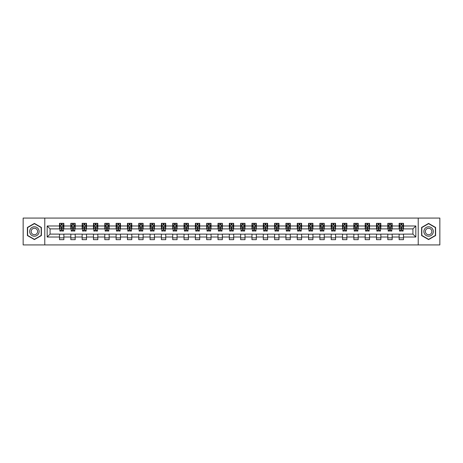 <?xml version="1.0" encoding="UTF-8"?>
<svg xmlns="http://www.w3.org/2000/svg" width="463" height="463" viewBox="0 0 463 463"><rect width="100%" height="100%" fill="white"/><g stroke="black" fill="none" stroke-linecap="round" stroke-linejoin="round"><path stroke-width="0.69" d="M418.222 244.927L439.85 244.927L439.85 218.073L418.222 218.073L418.222 244.927L44.778 244.927L44.778 218.073L23.15 218.073L23.15 244.927L44.778 244.927M418.222 218.073L44.778 218.073M403.493 225.985L403.493 223.334L399.141 223.334L399.141 225.985L392.173 225.985L392.173 223.334L387.815 223.334L387.815 225.985L380.852 225.985L380.852 223.334L376.494 223.334L376.494 225.985L369.532 225.985L369.532 223.334L365.174 223.334L365.174 225.985L358.206 225.985L358.206 223.334L353.854 223.334L353.854 225.985L346.885 225.985L346.885 223.334L342.533 223.334L342.533 225.985L335.565 225.985L335.565 223.334L331.213 223.334L331.213 225.985L324.245 225.985L324.245 223.334L319.892 223.334L319.892 225.985L312.924 225.985L312.924 223.334L308.572 223.334L308.572 225.985L301.604 225.985L301.604 223.334L297.252 223.334L297.252 225.985L290.284 225.985L290.284 223.334L285.926 223.334L285.926 225.985L278.963 225.985L278.963 223.334L274.605 223.334L274.605 225.985L267.643 225.985L267.643 223.334L263.285 223.334L263.285 225.985L256.317 225.985L256.317 223.334L251.965 223.334L251.965 225.985L244.996 225.985L244.996 223.334L240.644 223.334L240.644 225.985L233.676 225.985L233.676 223.334L229.324 223.334L229.324 225.985L222.356 225.985L222.356 223.334L218.004 223.334L218.004 225.985L211.035 225.985L211.035 223.334L206.683 223.334L206.683 225.985L199.715 225.985L199.715 223.334L195.357 223.334L195.357 225.985L188.395 225.985L188.395 223.334L184.037 223.334L184.037 225.985L177.074 225.985L177.074 223.334L172.716 223.334L172.716 225.985L165.748 225.985L165.748 223.334L161.396 223.334L161.396 225.985L154.428 225.985L154.428 223.334L150.076 223.334L150.076 225.985L143.108 225.985L143.108 223.334L138.755 223.334L138.755 225.985L131.787 225.985L131.787 223.334L127.435 223.334L127.435 225.985L120.467 225.985L120.467 223.334L116.115 223.334L116.115 225.985L109.146 225.985L109.146 223.334L104.794 223.334L104.794 225.985L97.826 225.985L97.826 223.334L93.468 223.334L93.468 225.985L86.506 225.985L86.506 223.334L82.148 223.334L82.148 225.985L75.185 225.985L75.185 223.334L70.827 223.334L70.827 225.985L63.859 225.985L63.859 223.334L59.507 223.334L59.507 225.985L47.168 225.985L47.168 237.015L50.073 234.11L59.507 234.11L59.507 239.666L63.859 239.666L63.859 234.11L70.827 234.11L70.827 239.666L75.185 239.666L75.185 234.11L82.148 234.11L82.148 239.666L86.506 239.666L86.506 234.11L93.468 234.11L93.468 239.666L97.826 239.666L97.826 234.11L104.794 234.11L104.794 239.666L109.146 239.666L109.146 234.11L116.115 234.11L116.115 239.666L120.467 239.666L120.467 234.11L127.435 234.11L127.435 239.666L131.787 239.666L131.787 234.11L138.755 234.11L138.755 239.666L143.108 239.666L143.108 234.11L150.076 234.11L150.076 239.666L154.428 239.666L154.428 234.11L161.396 234.11L161.396 239.666L165.748 239.666L165.748 234.11L172.716 234.11L172.716 239.666L177.074 239.666L177.074 234.11L184.037 234.11L184.037 239.666L188.395 239.666L188.395 234.11L195.357 234.11L195.357 239.666L199.715 239.666L199.715 234.11L206.683 234.11L206.683 239.666L211.035 239.666L211.035 234.11L218.004 234.11L218.004 239.666L222.356 239.666L222.356 234.11L229.324 234.11L229.324 239.666L233.676 239.666L233.676 234.11L240.644 234.11L240.644 239.666L244.996 239.666L244.996 234.11L251.965 234.11L251.965 239.666L256.317 239.666L256.317 234.11L263.285 234.11L263.285 239.666L267.643 239.666L267.643 234.11L274.605 234.11L274.605 239.666L278.963 239.666L278.963 234.11L285.926 234.11L285.926 239.666L290.284 239.666L290.284 234.11L297.252 234.11L297.252 239.666L301.604 239.666L301.604 234.11L308.572 234.11L308.572 239.666L312.924 239.666L312.924 234.11L319.892 234.11L319.892 239.666L324.245 239.666L324.245 234.11L331.213 234.11L331.213 239.666L335.565 239.666L335.565 234.11L342.533 234.11L342.533 239.666L346.885 239.666L346.885 234.11L353.854 234.11L353.854 239.666L358.206 239.666L358.206 234.11L365.174 234.11L365.174 239.666L369.532 239.666L369.532 234.11L376.494 234.11L376.494 239.666L380.852 239.666L380.852 234.11L387.815 234.11L387.815 239.666L392.173 239.666L392.173 234.11L399.141 234.11L399.141 239.666L403.493 239.666L403.493 234.11L412.927 234.11L412.927 228.89L403.493 228.89L403.493 225.985L415.832 225.985L415.832 237.015L403.493 237.015M399.141 237.015L392.173 237.015M387.815 237.015L380.852 237.015M376.494 237.015L369.532 237.015M365.174 237.015L358.206 237.015M353.854 237.015L346.885 237.015M342.533 237.015L335.565 237.015M331.213 237.015L324.245 237.015M319.892 237.015L312.924 237.015M308.572 237.015L301.604 237.015M297.252 237.015L290.284 237.015M285.926 237.015L278.963 237.015M274.605 237.015L267.643 237.015M263.285 237.015L256.317 237.015M251.965 237.015L244.996 237.015M240.644 237.015L233.676 237.015M229.324 237.015L222.356 237.015M218.004 237.015L211.035 237.015M206.683 237.015L199.715 237.015M195.357 237.015L188.395 237.015M184.037 237.015L177.074 237.015M172.716 237.015L165.748 237.015M161.396 237.015L154.428 237.015M150.076 237.015L143.108 237.015M138.755 237.015L131.787 237.015M127.435 237.015L120.467 237.015M116.115 237.015L109.146 237.015M104.794 237.015L97.826 237.015M93.468 237.015L86.506 237.015M82.148 237.015L75.185 237.015M70.827 237.015L63.859 237.015M59.507 237.015L47.168 237.015M399.141 225.985L399.141 228.89L392.173 228.89L392.173 225.985M387.815 225.985L387.815 228.89L380.852 228.89L380.852 225.985M376.494 225.985L376.494 228.89L369.532 228.89L369.532 225.985M365.174 225.985L365.174 228.89L358.206 228.89L358.206 225.985M353.854 225.985L353.854 228.89L346.885 228.89L346.885 225.985M342.533 225.985L342.533 228.89L335.565 228.89L335.565 225.985M331.213 225.985L331.213 228.89L324.245 228.89L324.245 225.985M319.892 225.985L319.892 228.89L312.924 228.89L312.924 225.985M308.572 225.985L308.572 228.89L301.604 228.89L301.604 225.985M297.252 225.985L297.252 228.89L290.284 228.89L290.284 225.985M285.926 225.985L285.926 228.89L278.963 228.89L278.963 225.985M274.605 225.985L274.605 228.89L267.643 228.89L267.643 225.985M263.285 225.985L263.285 228.89L256.317 228.89L256.317 225.985M251.965 225.985L251.965 228.89L244.996 228.89L244.996 225.985M240.644 225.985L240.644 228.89L233.676 228.89L233.676 225.985M229.324 225.985L229.324 228.89L222.356 228.89L222.356 225.985M218.004 225.985L218.004 228.89L211.035 228.89L211.035 225.985M206.683 225.985L206.683 228.89L199.715 228.89L199.715 225.985M195.357 225.985L195.357 228.89L188.395 228.89L188.395 225.985M184.037 225.985L184.037 228.89L177.074 228.89L177.074 225.985M172.716 225.985L172.716 228.89L165.748 228.89L165.748 225.985M161.396 225.985L161.396 228.89L154.428 228.89L154.428 225.985M150.076 225.985L150.076 228.89L143.108 228.89L143.108 225.985M138.755 225.985L138.755 228.89L131.787 228.89L131.787 225.985M127.435 225.985L127.435 228.89L120.467 228.89L120.467 225.985M116.115 225.985L116.115 228.89L109.146 228.89L109.146 225.985M104.794 225.985L104.794 228.89L97.826 228.89L97.826 225.985M93.468 225.985L93.468 228.89L86.506 228.89L86.506 225.985M82.148 225.985L82.148 228.89L75.185 228.89L75.185 225.985M70.827 225.985L70.827 228.89L63.859 228.89L63.859 225.985M59.507 225.985L59.507 228.89L50.073 228.89L47.168 225.985M50.073 228.89L50.073 234.11M415.832 237.015L412.927 234.11M412.927 228.89L415.832 225.985M59.507 225.151L59.872 225.151M61.249 225.151L62.123 225.151M63.5 225.151L63.859 225.151M59.507 228.815L59.872 228.815M61.249 228.815L62.123 228.815M63.5 228.815L63.859 228.815M59.507 234.185L63.859 234.185M59.507 237.849L63.859 237.849M70.827 234.185L75.185 234.185M70.827 237.849L75.185 237.849M70.827 225.151L71.192 225.151M72.569 225.151L73.443 225.151M74.821 225.151L75.185 225.151M70.827 228.815L71.192 228.815M72.569 228.815L73.443 228.815M74.821 228.815L75.185 228.815M82.148 234.185L86.506 234.185M82.148 237.849L86.506 237.849M82.148 225.151L82.512 225.151M83.89 225.151L84.764 225.151M86.141 225.151L86.506 225.151M82.148 228.815L82.512 228.815M83.89 228.815L84.764 228.815M86.141 228.815L86.506 228.815M93.468 234.185L97.826 234.185M93.468 237.849L97.826 237.849M93.468 225.151L93.833 225.151M95.21 225.151L96.084 225.151M97.462 225.151L97.826 225.151M93.468 228.815L93.833 228.815M95.21 228.815L96.084 228.815M97.462 228.815L97.826 228.815M104.794 234.185L109.146 234.185M104.794 237.849L109.146 237.849M104.794 225.151L105.153 225.151M106.536 225.151L107.404 225.151M108.782 225.151L109.146 225.151M104.794 228.815L105.153 228.815M106.536 228.815L107.404 228.815M108.782 228.815L109.146 228.815M116.115 234.185L120.467 234.185M116.115 237.849L120.467 237.849M116.115 225.151L116.473 225.151M117.857 225.151L118.725 225.151M120.102 225.151L120.467 225.151M116.115 228.815L116.473 228.815M117.857 228.815L118.725 228.815M120.102 228.815L120.467 228.815M127.435 234.185L131.787 234.185M127.435 237.849L131.787 237.849M127.435 225.151L127.8 225.151M129.177 225.151L130.045 225.151M131.423 225.151L131.787 225.151M127.435 228.815L127.8 228.815M129.177 228.815L130.045 228.815M131.423 228.815L131.787 228.815M138.755 234.185L143.108 234.185M138.755 237.849L143.108 237.849M138.755 225.151L139.12 225.151M140.497 225.151L141.365 225.151M142.749 225.151L143.108 225.151M138.755 228.815L139.12 228.815M140.497 228.815L141.365 228.815M142.749 228.815L143.108 228.815M150.076 234.185L154.428 234.185M150.076 237.849L154.428 237.849M150.076 225.151L150.44 225.151M151.818 225.151L152.686 225.151M154.069 225.151L154.428 225.151M150.076 228.815L150.44 228.815M151.818 228.815L152.686 228.815M154.069 228.815L154.428 228.815M161.396 234.185L165.748 234.185M161.396 237.849L165.748 237.849M161.396 225.151L161.761 225.151M163.138 225.151L164.012 225.151M165.389 225.151L165.748 225.151M161.396 228.815L161.761 228.815M163.138 228.815L164.012 228.815M165.389 228.815L165.748 228.815M172.716 234.185L177.074 234.185M172.716 237.849L177.074 237.849M172.716 225.151L173.081 225.151M174.458 225.151L175.332 225.151M176.71 225.151L177.074 225.151M172.716 228.815L173.081 228.815M174.458 228.815L175.332 228.815M176.71 228.815L177.074 228.815M184.037 234.185L188.395 234.185M184.037 237.849L188.395 237.849M184.037 225.151L184.401 225.151M185.779 225.151L186.653 225.151M188.03 225.151L188.395 225.151M184.037 228.815L184.401 228.815M185.779 228.815L186.653 228.815M188.03 228.815L188.395 228.815M195.357 234.185L199.715 234.185M195.357 237.849L199.715 237.849M195.357 225.151L195.722 225.151M197.099 225.151L197.973 225.151M199.35 225.151L199.715 225.151M195.357 228.815L195.722 228.815M197.099 228.815L197.973 228.815M199.35 228.815L199.715 228.815M206.683 234.185L211.035 234.185M206.683 237.849L211.035 237.849M206.683 225.151L207.042 225.151M208.425 225.151L209.293 225.151M210.671 225.151L211.035 225.151M206.683 228.815L207.042 228.815M208.425 228.815L209.293 228.815M210.671 228.815L211.035 228.815M218.004 234.185L222.356 234.185M218.004 237.849L222.356 237.849M218.004 225.151L218.362 225.151M219.746 225.151L220.614 225.151M221.991 225.151L222.356 225.151M218.004 228.815L218.362 228.815M219.746 228.815L220.614 228.815M221.991 228.815L222.356 228.815M229.324 234.185L233.676 234.185M229.324 237.849L233.676 237.849M229.324 225.151L229.689 225.151M231.066 225.151L231.934 225.151M233.311 225.151L233.676 225.151M229.324 228.815L229.689 228.815M231.066 228.815L231.934 228.815M233.311 228.815L233.676 228.815M240.644 234.185L244.996 234.185M240.644 237.849L244.996 237.849M240.644 225.151L241.009 225.151M242.386 225.151L243.254 225.151M244.638 225.151L244.996 225.151M240.644 228.815L241.009 228.815M242.386 228.815L243.254 228.815M244.638 228.815L244.996 228.815M251.965 234.185L256.317 234.185M251.965 237.849L256.317 237.849M251.965 225.151L252.329 225.151M253.707 225.151L254.575 225.151M255.958 225.151L256.317 225.151M251.965 228.815L252.329 228.815M253.707 228.815L254.575 228.815M255.958 228.815L256.317 228.815M263.285 234.185L267.643 234.185M263.285 237.849L267.643 237.849M263.285 225.151L263.65 225.151M265.027 225.151L265.901 225.151M267.278 225.151L267.643 225.151M263.285 228.815L263.65 228.815M265.027 228.815L265.901 228.815M267.278 228.815L267.643 228.815M274.605 234.185L278.963 234.185M274.605 237.849L278.963 237.849M274.605 225.151L274.97 225.151M276.347 225.151L277.221 225.151M278.599 225.151L278.963 225.151M274.605 228.815L274.97 228.815M276.347 228.815L277.221 228.815M278.599 228.815L278.963 228.815M285.926 234.185L290.284 234.185M285.926 237.849L290.284 237.849M285.926 225.151L286.29 225.151M287.668 225.151L288.542 225.151M289.919 225.151L290.284 225.151M285.926 228.815L286.29 228.815M287.668 228.815L288.542 228.815M289.919 228.815L290.284 228.815M297.252 234.185L301.604 234.185M297.252 237.849L301.604 237.849M297.252 225.151L297.611 225.151M298.988 225.151L299.862 225.151M301.239 225.151L301.604 225.151M297.252 228.815L297.611 228.815M298.988 228.815L299.862 228.815M301.239 228.815L301.604 228.815M308.572 234.185L312.924 234.185M308.572 237.849L312.924 237.849M308.572 225.151L308.931 225.151M310.314 225.151L311.182 225.151M312.56 225.151L312.924 225.151M308.572 228.815L308.931 228.815M310.314 228.815L311.182 228.815M312.56 228.815L312.924 228.815M319.892 234.185L324.245 234.185M319.892 237.849L324.245 237.849M319.892 225.151L320.251 225.151M321.635 225.151L322.503 225.151M323.88 225.151L324.245 225.151M319.892 228.815L320.251 228.815M321.635 228.815L322.503 228.815M323.88 228.815L324.245 228.815M331.213 234.185L335.565 234.185M331.213 237.849L335.565 237.849M331.213 225.151L331.577 225.151M332.955 225.151L333.823 225.151M335.2 225.151L335.565 225.151M331.213 228.815L331.577 228.815M332.955 228.815L333.823 228.815M335.2 228.815L335.565 228.815M342.533 234.185L346.885 234.185M342.533 237.849L346.885 237.849M342.533 225.151L342.898 225.151M344.275 225.151L345.143 225.151M346.527 225.151L346.885 225.151M342.533 228.815L342.898 228.815M344.275 228.815L345.143 228.815M346.527 228.815L346.885 228.815M353.854 234.185L358.206 234.185M353.854 237.849L358.206 237.849M353.854 225.151L354.218 225.151M355.596 225.151L356.464 225.151M357.847 225.151L358.206 225.151M353.854 228.815L354.218 228.815M355.596 228.815L356.464 228.815M357.847 228.815L358.206 228.815M365.174 234.185L369.532 234.185M365.174 237.849L369.532 237.849M365.174 225.151L365.538 225.151M366.916 225.151L367.79 225.151M369.167 225.151L369.532 225.151M365.174 228.815L365.538 228.815M366.916 228.815L367.79 228.815M369.167 228.815L369.532 228.815M376.494 234.185L380.852 234.185M376.494 237.849L380.852 237.849M376.494 225.151L376.859 225.151M378.236 225.151L379.11 225.151M380.488 225.151L380.852 225.151M376.494 228.815L376.859 228.815M378.236 228.815L379.11 228.815M380.488 228.815L380.852 228.815M387.815 234.185L392.173 234.185M387.815 237.849L392.173 237.849M387.815 225.151L388.179 225.151M389.557 225.151L390.431 225.151M391.808 225.151L392.173 225.151M387.815 228.815L388.179 228.815M389.557 228.815L390.431 228.815M391.808 228.815L392.173 228.815M399.141 234.185L403.493 234.185M399.141 237.849L403.493 237.849M399.141 225.151L399.5 225.151M400.877 225.151L401.751 225.151M403.128 225.151L403.493 225.151M399.141 228.815L399.5 228.815M400.877 228.815L401.751 228.815M403.128 228.815L403.493 228.815M34.401 239.585L41.404 235.545L41.404 227.455L34.401 223.415L27.398 227.455L27.398 235.545L34.401 239.585M435.602 227.455L428.599 223.415L421.596 227.455L421.596 235.545L428.599 239.585L435.602 235.545L435.602 227.455M62.123 224.277L61.249 224.277M63.5 230.157L62.123 230.157L62.123 231.066L63.5 231.066L63.5 226.639L62.771 225.186L60.595 225.186L59.872 226.639L59.872 231.066L61.249 231.066L61.249 230.157L59.872 230.157M59.872 226.639L59.872 223.334M63.5 226.639L63.5 223.334M61.249 225.186L61.249 223.334M62.123 223.334L62.123 225.186M62.123 230.157L62.123 227.183L61.249 227.183L61.249 230.157M38.481 233.861A4.717 4.717 0 0 0 36.756 227.414A4.717 4.717 0 0 0 30.315 229.139A4.717 4.717 0 0 0 32.04 235.586A4.717 4.717 0 0 0 38.481 233.861M37.196 233.115A3.229 3.229 0 0 0 36.016 228.705A3.229 3.229 0 0 0 31.6 229.885A3.229 3.229 0 0 0 32.786 234.295A3.229 3.229 0 0 0 37.196 233.115M27.612 235.418L27.612 227.582L34.401 223.664L41.184 227.582L41.184 235.418L34.401 239.336L27.612 235.418M428.599 226.783A4.717 4.717 0 0 0 423.882 231.5A4.717 4.717 0 0 0 428.599 236.217A4.717 4.717 0 0 0 433.316 231.5A4.717 4.717 0 0 0 428.599 226.783M428.599 228.271A3.229 3.229 0 0 0 425.37 231.5A3.229 3.229 0 0 0 428.599 234.729A3.229 3.229 0 0 0 431.829 231.5A3.229 3.229 0 0 0 428.599 228.271M435.388 235.418L428.599 239.336L421.816 235.418L421.816 227.582L428.599 223.664L435.388 227.582L435.388 235.418M73.443 224.277L72.569 224.277M74.821 230.157L73.443 230.157L73.443 231.066L74.821 231.066L74.821 226.639L74.097 225.186L71.915 225.186L71.192 226.639L71.192 231.066L72.569 231.066L72.569 230.157L71.192 230.157M71.192 226.639L71.192 223.334M74.821 226.639L74.821 223.334M72.569 225.186L72.569 223.334M73.443 223.334L73.443 225.186M73.443 230.157L73.443 227.183L72.569 227.183L72.569 230.157M84.764 224.277L83.89 224.277M86.141 230.157L84.764 230.157L84.764 231.066L86.141 231.066L86.141 226.639L85.418 225.186L83.236 225.186L82.512 226.639L82.512 231.066L83.89 231.066L83.89 230.157L82.512 230.157M82.512 226.639L82.512 223.334M86.141 226.639L86.141 223.334M83.89 225.186L83.89 223.334M84.764 223.334L84.764 225.186M84.764 230.157L84.764 227.183L83.89 227.183L83.89 230.157M96.084 224.277L95.21 224.277M97.462 230.157L96.084 230.157L96.084 231.066L97.462 231.066L97.462 226.639L96.738 225.186L94.562 225.186L93.833 226.639L93.833 231.066L95.21 231.066L95.21 230.157L93.833 230.157M93.833 226.639L93.833 223.334M97.462 226.639L97.462 223.334M95.21 225.186L95.21 223.334M96.084 223.334L96.084 225.186M96.084 230.157L96.084 227.183L95.21 227.183L95.21 230.157M107.404 224.277L106.536 224.277M108.782 230.157L107.404 230.157L107.404 231.066L108.782 231.066L108.782 226.639L108.058 225.186L105.882 225.186L105.153 226.639L105.153 231.066L106.536 231.066L106.536 230.157L105.153 230.157M105.153 226.639L105.153 223.334M108.782 226.639L108.782 223.334M106.536 225.186L106.536 223.334M107.404 223.334L107.404 225.186M107.404 230.157L107.404 227.183L106.536 227.183L106.536 230.157M118.725 224.277L117.857 224.277M120.102 230.157L118.725 230.157L118.725 231.066L120.102 231.066L120.102 226.639L119.379 225.186L117.203 225.186L116.473 226.639L116.473 231.066L117.857 231.066L117.857 230.157L116.473 230.157M116.473 226.639L116.473 223.334M120.102 226.639L120.102 223.334M117.857 225.186L117.857 223.334M118.725 223.334L118.725 225.186M118.725 230.157L118.725 227.183L117.857 227.183L117.857 230.157M130.045 224.277L129.177 224.277M131.423 230.157L130.045 230.157L130.045 231.066L131.423 231.066L131.423 226.639L130.699 225.186L128.523 225.186L127.8 226.639L127.8 231.066L129.177 231.066L129.177 230.157L127.8 230.157M127.8 226.639L127.8 223.334M131.423 226.639L131.423 223.334M129.177 225.186L129.177 223.334M130.045 223.334L130.045 225.186M130.045 230.157L130.045 227.183L129.177 227.183L129.177 230.157M141.365 224.277L140.497 224.277M142.749 230.157L141.365 230.157L141.365 231.066L142.749 231.066L142.749 226.639L142.019 225.186L139.843 225.186L139.12 226.639L139.12 231.066L140.497 231.066L140.497 230.157L139.12 230.157M139.12 226.639L139.12 223.334M142.749 226.639L142.749 223.334M140.497 225.186L140.497 223.334M141.365 223.334L141.365 225.186M141.365 230.157L141.365 227.183L140.497 227.183L140.497 230.157M152.686 224.277L151.818 224.277M154.069 230.157L152.686 230.157L152.686 231.066L154.069 231.066L154.069 226.639L153.34 225.186L151.164 225.186L150.44 226.639L150.44 231.066L151.818 231.066L151.818 230.157L150.44 230.157M150.44 226.639L150.44 223.334M154.069 226.639L154.069 223.334M151.818 225.186L151.818 223.334M152.686 223.334L152.686 225.186M152.686 230.157L152.686 227.183L151.818 227.183L151.818 230.157M164.012 224.277L163.138 224.277M165.389 230.157L164.012 230.157L164.012 231.066L165.389 231.066L165.389 226.639L164.66 225.186L162.484 225.186L161.761 226.639L161.761 231.066L163.138 231.066L163.138 230.157L161.761 230.157M161.761 226.639L161.761 223.334M165.389 226.639L165.389 223.334M163.138 225.186L163.138 223.334M164.012 223.334L164.012 225.186M164.012 230.157L164.012 227.183L163.138 227.183L163.138 230.157M175.332 224.277L174.458 224.277M176.71 230.157L175.332 230.157L175.332 231.066L176.71 231.066L176.71 226.639L175.986 225.186L173.804 225.186L173.081 226.639L173.081 231.066L174.458 231.066L174.458 230.157L173.081 230.157M173.081 226.639L173.081 223.334M176.71 226.639L176.71 223.334M174.458 225.186L174.458 223.334M175.332 223.334L175.332 225.186M175.332 230.157L175.332 227.183L174.458 227.183L174.458 230.157M186.653 224.277L185.779 224.277M188.03 230.157L186.653 230.157L186.653 231.066L188.03 231.066L188.03 226.639L187.307 225.186L185.125 225.186L184.401 226.639L184.401 231.066L185.779 231.066L185.779 230.157L184.401 230.157M184.401 226.639L184.401 223.334M188.03 226.639L188.03 223.334M185.779 225.186L185.779 223.334M186.653 223.334L186.653 225.186M186.653 230.157L186.653 227.183L185.779 227.183L185.779 230.157M197.973 224.277L197.099 224.277M199.35 230.157L197.973 230.157L197.973 231.066L199.35 231.066L199.35 226.639L198.627 225.186L196.451 225.186L195.722 226.639L195.722 231.066L197.099 231.066L197.099 230.157L195.722 230.157M195.722 226.639L195.722 223.334M199.35 226.639L199.35 223.334M197.099 225.186L197.099 223.334M197.973 223.334L197.973 225.186M197.973 230.157L197.973 227.183L197.099 227.183L197.099 230.157M209.293 224.277L208.425 224.277M210.671 230.157L209.293 230.157L209.293 231.066L210.671 231.066L210.671 226.639L209.947 225.186L207.771 225.186L207.042 226.639L207.042 231.066L208.425 231.066L208.425 230.157L207.042 230.157M207.042 226.639L207.042 223.334M210.671 226.639L210.671 223.334M208.425 225.186L208.425 223.334M209.293 223.334L209.293 225.186M209.293 230.157L209.293 227.183L208.425 227.183L208.425 230.157M220.614 224.277L219.746 224.277M221.991 230.157L220.614 230.157L220.614 231.066L221.991 231.066L221.991 226.639L221.268 225.186L219.092 225.186L218.362 226.639L218.362 231.066L219.746 231.066L219.746 230.157L218.362 230.157M218.362 226.639L218.362 223.334M221.991 226.639L221.991 223.334M219.746 225.186L219.746 223.334M220.614 223.334L220.614 225.186M220.614 230.157L220.614 227.183L219.746 227.183L219.746 230.157M231.934 224.277L231.066 224.277M233.311 230.157L231.934 230.157L231.934 231.066L233.311 231.066L233.311 226.639L232.588 225.186L230.412 225.186L229.689 226.639L229.689 231.066L231.066 231.066L231.066 230.157L229.689 230.157M229.689 226.639L229.689 223.334M233.311 226.639L233.311 223.334M231.066 225.186L231.066 223.334M231.934 223.334L231.934 225.186M231.934 230.157L231.934 227.183L231.066 227.183L231.066 230.157M243.254 224.277L242.386 224.277M244.638 230.157L243.254 230.157L243.254 231.066L244.638 231.066L244.638 226.639L243.908 225.186L241.732 225.186L241.009 226.639L241.009 231.066L242.386 231.066L242.386 230.157L241.009 230.157M241.009 226.639L241.009 223.334M244.638 226.639L244.638 223.334M242.386 225.186L242.386 223.334M243.254 223.334L243.254 225.186M243.254 230.157L243.254 227.183L242.386 227.183L242.386 230.157M254.575 224.277L253.707 224.277M255.958 230.157L254.575 230.157L254.575 231.066L255.958 231.066L255.958 226.639L255.229 225.186L253.053 225.186L252.329 226.639L252.329 231.066L253.707 231.066L253.707 230.157L252.329 230.157M252.329 226.639L252.329 223.334M255.958 226.639L255.958 223.334M253.707 225.186L253.707 223.334M254.575 223.334L254.575 225.186M254.575 230.157L254.575 227.183L253.707 227.183L253.707 230.157M265.901 224.277L265.027 224.277M267.278 230.157L265.901 230.157L265.901 231.066L267.278 231.066L267.278 226.639L266.549 225.186L264.373 225.186L263.65 226.639L263.65 231.066L265.027 231.066L265.027 230.157L263.65 230.157M263.65 226.639L263.65 223.334M267.278 226.639L267.278 223.334M265.027 225.186L265.027 223.334M265.901 223.334L265.901 225.186M265.901 230.157L265.901 227.183L265.027 227.183L265.027 230.157M277.221 224.277L276.347 224.277M278.599 230.157L277.221 230.157L277.221 231.066L278.599 231.066L278.599 226.639L277.875 225.186L275.693 225.186L274.97 226.639L274.97 231.066L276.347 231.066L276.347 230.157L274.97 230.157M274.97 226.639L274.97 223.334M278.599 226.639L278.599 223.334M276.347 225.186L276.347 223.334M277.221 223.334L277.221 225.186M277.221 230.157L277.221 227.183L276.347 227.183L276.347 230.157M288.542 224.277L287.668 224.277M289.919 230.157L288.542 230.157L288.542 231.066L289.919 231.066L289.919 226.639L289.196 225.186L287.014 225.186L286.29 226.639L286.29 231.066L287.668 231.066L287.668 230.157L286.29 230.157M286.29 226.639L286.29 223.334M289.919 226.639L289.919 223.334M287.668 225.186L287.668 223.334M288.542 223.334L288.542 225.186M288.542 230.157L288.542 227.183L287.668 227.183L287.668 230.157M299.862 224.277L298.988 224.277M301.239 230.157L299.862 230.157L299.862 231.066L301.239 231.066L301.239 226.639L300.516 225.186L298.34 225.186L297.611 226.639L297.611 231.066L298.988 231.066L298.988 230.157L297.611 230.157M297.611 226.639L297.611 223.334M301.239 226.639L301.239 223.334M298.988 225.186L298.988 223.334M299.862 223.334L299.862 225.186M299.862 230.157L299.862 227.183L298.988 227.183L298.988 230.157M311.182 224.277L310.314 224.277M312.56 230.157L311.182 230.157L311.182 231.066L312.56 231.066L312.56 226.639L311.836 225.186L309.66 225.186L308.931 226.639L308.931 231.066L310.314 231.066L310.314 230.157L308.931 230.157M308.931 226.639L308.931 223.334M312.56 226.639L312.56 223.334M310.314 225.186L310.314 223.334M311.182 223.334L311.182 225.186M311.182 230.157L311.182 227.183L310.314 227.183L310.314 230.157M322.503 224.277L321.635 224.277M323.88 230.157L322.503 230.157L322.503 231.066L323.88 231.066L323.88 226.639L323.157 225.186L320.981 225.186L320.251 226.639L320.251 231.066L321.635 231.066L321.635 230.157L320.251 230.157M320.251 226.639L320.251 223.334M323.88 226.639L323.88 223.334M321.635 225.186L321.635 223.334M322.503 223.334L322.503 225.186M322.503 230.157L322.503 227.183L321.635 227.183L321.635 230.157M333.823 224.277L332.955 224.277M335.2 230.157L333.823 230.157L333.823 231.066L335.2 231.066L335.2 226.639L334.477 225.186L332.301 225.186L331.577 226.639L331.577 231.066L332.955 231.066L332.955 230.157L331.577 230.157M331.577 226.639L331.577 223.334M335.2 226.639L335.2 223.334M332.955 225.186L332.955 223.334M333.823 223.334L333.823 225.186M333.823 230.157L333.823 227.183L332.955 227.183L332.955 230.157M345.143 224.277L344.275 224.277M346.527 230.157L345.143 230.157L345.143 231.066L346.527 231.066L346.527 226.639L345.797 225.186L343.621 225.186L342.898 226.639L342.898 231.066L344.275 231.066L344.275 230.157L342.898 230.157M342.898 226.639L342.898 223.334M346.527 226.639L346.527 223.334M344.275 225.186L344.275 223.334M345.143 223.334L345.143 225.186M345.143 230.157L345.143 227.183L344.275 227.183L344.275 230.157M356.464 224.277L355.596 224.277M357.847 230.157L356.464 230.157L356.464 231.066L357.847 231.066L357.847 226.639L357.118 225.186L354.942 225.186L354.218 226.639L354.218 231.066L355.596 231.066L355.596 230.157L354.218 230.157M354.218 226.639L354.218 223.334M357.847 226.639L357.847 223.334M355.596 225.186L355.596 223.334M356.464 223.334L356.464 225.186M356.464 230.157L356.464 227.183L355.596 227.183L355.596 230.157M367.79 224.277L366.916 224.277M369.167 230.157L367.79 230.157L367.79 231.066L369.167 231.066L369.167 226.639L368.438 225.186L366.262 225.186L365.538 226.639L365.538 231.066L366.916 231.066L366.916 230.157L365.538 230.157M365.538 226.639L365.538 223.334M369.167 226.639L369.167 223.334M366.916 225.186L366.916 223.334M367.79 223.334L367.79 225.186M367.79 230.157L367.79 227.183L366.916 227.183L366.916 230.157M379.11 224.277L378.236 224.277M380.488 230.157L379.11 230.157L379.11 231.066L380.488 231.066L380.488 226.639L379.764 225.186L377.582 225.186L376.859 226.639L376.859 231.066L378.236 231.066L378.236 230.157L376.859 230.157M376.859 226.639L376.859 223.334M380.488 226.639L380.488 223.334M378.236 225.186L378.236 223.334M379.11 223.334L379.11 225.186M379.11 230.157L379.11 227.183L378.236 227.183L378.236 230.157M390.431 224.277L389.557 224.277M391.808 230.157L390.431 230.157L390.431 231.066L391.808 231.066L391.808 226.639L391.085 225.186L388.903 225.186L388.179 226.639L388.179 231.066L389.557 231.066L389.557 230.157L388.179 230.157M388.179 226.639L388.179 223.334M391.808 226.639L391.808 223.334M389.557 225.186L389.557 223.334M390.431 223.334L390.431 225.186M390.431 230.157L390.431 227.183L389.557 227.183L389.557 230.157M401.751 224.277L400.877 224.277M403.128 230.157L401.751 230.157L401.751 231.066L403.128 231.066L403.128 226.639L402.405 225.186L400.229 225.186L399.5 226.639L399.5 231.066L400.877 231.066L400.877 230.157L399.5 230.157M399.5 226.639L399.5 223.334M403.128 226.639L403.128 223.334M400.877 225.186L400.877 223.334M401.751 223.334L401.751 225.186M401.751 230.157L401.751 227.183L400.877 227.183L400.877 230.157M63.483 226.604L59.889 226.604M59.872 225.273L60.555 225.273M62.818 225.273L63.5 225.273M61.249 228.207L59.872 228.207M63.5 228.207L62.123 228.207M62.123 224.74L61.249 224.74M74.803 226.604L71.209 226.604M71.192 225.273L71.875 225.273M74.138 225.273L74.821 225.273M72.569 228.207L71.192 228.207M74.821 228.207L73.443 228.207M73.443 224.74L72.569 224.74M86.124 226.604L82.53 226.604M82.512 225.273L83.195 225.273M85.458 225.273L86.141 225.273M83.89 228.207L82.512 228.207M86.141 228.207L84.764 228.207M84.764 224.74L83.89 224.74M97.444 226.604L93.85 226.604M93.833 225.273L94.516 225.273M96.779 225.273L97.462 225.273M95.21 228.207L93.833 228.207M97.462 228.207L96.084 228.207M96.084 224.74L95.21 224.74M108.764 226.604L105.17 226.604M105.153 225.273L105.836 225.273M108.099 225.273L108.782 225.273M106.536 228.207L105.153 228.207M108.782 228.207L107.404 228.207M107.404 224.74L106.536 224.74M120.085 226.604L116.497 226.604M116.473 225.273L117.156 225.273M119.419 225.273L120.102 225.273M117.857 228.207L116.473 228.207M120.102 228.207L118.725 228.207M118.725 224.74L117.857 224.74M131.405 226.604L127.817 226.604M127.8 225.273L128.477 225.273M130.745 225.273L131.423 225.273M129.177 228.207L127.8 228.207M131.423 228.207L130.045 228.207M130.045 224.74L129.177 224.74M142.726 226.604L139.137 226.604M139.12 225.273L139.797 225.273M142.066 225.273L142.749 225.273M140.497 228.207L139.12 228.207M142.749 228.207L141.365 228.207M141.365 224.74L140.497 224.74M154.052 226.604L150.458 226.604M150.44 225.273L151.123 225.273M153.386 225.273L154.069 225.273M151.818 228.207L150.44 228.207M154.069 228.207L152.686 228.207M152.686 224.74L151.818 224.74M165.372 226.604L161.778 226.604M161.761 225.273L162.444 225.273M164.706 225.273L165.389 225.273M163.138 228.207L161.761 228.207M165.389 228.207L164.012 228.207M164.012 224.74L163.138 224.74M176.692 226.604L173.098 226.604M173.081 225.273L173.764 225.273M176.027 225.273L176.71 225.273M174.458 228.207L173.081 228.207M176.71 228.207L175.332 228.207M175.332 224.74L174.458 224.74M188.013 226.604L184.419 226.604M184.401 225.273L185.084 225.273M187.347 225.273L188.03 225.273M185.779 228.207L184.401 228.207M188.03 228.207L186.653 228.207M186.653 224.74L185.779 224.74M199.333 226.604L195.739 226.604M195.722 225.273L196.405 225.273M198.668 225.273L199.35 225.273M197.099 228.207L195.722 228.207M199.35 228.207L197.973 228.207M197.973 224.74L197.099 224.74M210.653 226.604L207.059 226.604M207.042 225.273L207.725 225.273M209.988 225.273L210.671 225.273M208.425 228.207L207.042 228.207M210.671 228.207L209.293 228.207M209.293 224.74L208.425 224.74M221.974 226.604L218.386 226.604M218.362 225.273L219.045 225.273M221.308 225.273L221.991 225.273M219.746 228.207L218.362 228.207M221.991 228.207L220.614 228.207M220.614 224.74L219.746 224.74M233.294 226.604L229.706 226.604M229.689 225.273L230.366 225.273M232.634 225.273L233.311 225.273M231.066 228.207L229.689 228.207M233.311 228.207L231.934 228.207M231.934 224.74L231.066 224.74M244.614 226.604L241.026 226.604M241.009 225.273L241.692 225.273M243.955 225.273L244.638 225.273M242.386 228.207L241.009 228.207M244.638 228.207L243.254 228.207M243.254 224.74L242.386 224.74M255.941 226.604L252.347 226.604M252.329 225.273L253.012 225.273M255.275 225.273L255.958 225.273M253.707 228.207L252.329 228.207M255.958 228.207L254.575 228.207M254.575 224.74L253.707 224.74M267.261 226.604L263.667 226.604M263.65 225.273L264.332 225.273M266.595 225.273L267.278 225.273M265.027 228.207L263.65 228.207M267.278 228.207L265.901 228.207M265.901 224.74L265.027 224.74M278.581 226.604L274.987 226.604M274.97 225.273L275.653 225.273M277.916 225.273L278.599 225.273M276.347 228.207L274.97 228.207M278.599 228.207L277.221 228.207M277.221 224.74L276.347 224.74M289.902 226.604L286.308 226.604M286.29 225.273L286.973 225.273M289.236 225.273L289.919 225.273M287.668 228.207L286.29 228.207M289.919 228.207L288.542 228.207M288.542 224.74L287.668 224.74M301.222 226.604L297.628 226.604M297.611 225.273L298.294 225.273M300.556 225.273L301.239 225.273M298.988 228.207L297.611 228.207M301.239 228.207L299.862 228.207M299.862 224.74L298.988 224.74M312.542 226.604L308.948 226.604M308.931 225.273L309.614 225.273M311.877 225.273L312.56 225.273M310.314 228.207L308.931 228.207M312.56 228.207L311.182 228.207M311.182 224.74L310.314 224.74M323.863 226.604L320.274 226.604M320.251 225.273L320.934 225.273M323.203 225.273L323.88 225.273M321.635 228.207L320.251 228.207M323.88 228.207L322.503 228.207M322.503 224.74L321.635 224.74M335.183 226.604L331.595 226.604M331.577 225.273L332.255 225.273M334.523 225.273L335.2 225.273M332.955 228.207L331.577 228.207M335.2 228.207L333.823 228.207M333.823 224.74L332.955 224.74M346.503 226.604L342.915 226.604M342.898 225.273L343.581 225.273M345.844 225.273L346.527 225.273M344.275 228.207L342.898 228.207M346.527 228.207L345.143 228.207M345.143 224.74L344.275 224.74M357.83 226.604L354.236 226.604M354.218 225.273L354.901 225.273M357.164 225.273L357.847 225.273M355.596 228.207L354.218 228.207M357.847 228.207L356.464 228.207M356.464 224.74L355.596 224.74M369.15 226.604L365.556 226.604M365.538 225.273L366.221 225.273M368.484 225.273L369.167 225.273M366.916 228.207L365.538 228.207M369.167 228.207L367.79 228.207M367.79 224.74L366.916 224.74M380.47 226.604L376.876 226.604M376.859 225.273L377.542 225.273M379.805 225.273L380.488 225.273M378.236 228.207L376.859 228.207M380.488 228.207L379.11 228.207M379.11 224.74L378.236 224.74M391.791 226.604L388.197 226.604M388.179 225.273L388.862 225.273M391.125 225.273L391.808 225.273M389.557 228.207L388.179 228.207M391.808 228.207L390.431 228.207M390.431 224.74L389.557 224.74M403.111 226.604L399.517 226.604M399.5 225.273L400.182 225.273M402.445 225.273L403.128 225.273M400.877 228.207L399.5 228.207M403.128 228.207L401.751 228.207M401.751 224.74L400.877 224.74"/></g></svg>
